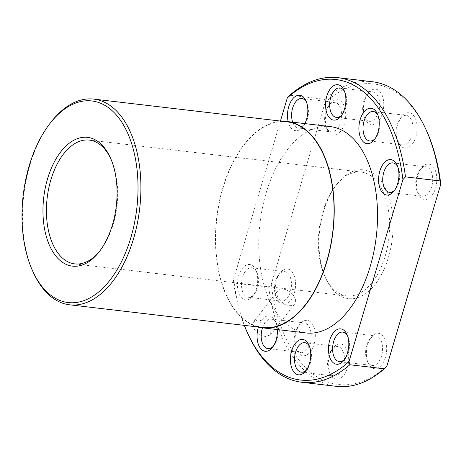 <?xml version="1.0" encoding="UTF-8"?>
<svg xmlns="http://www.w3.org/2000/svg" width="464" height="464" viewBox="0 0 464 464"><rect width="100%" height="100%" fill="white"/><g stroke="black" fill="none" stroke-linecap="round" stroke-linejoin="round"><path stroke-width="0.35" stroke-dasharray="2.32 1.74" d="M286.949 121.823A103.559 58.354 -83.3 0 0 219.327 202.71A103.559 58.354 -83.3 0 0 246.309 321.024A103.559 58.354 -83.3 0 0 262.752 327.532M330.287 126.591A103.89 58.539 -83.3 0 0 262.45 207.733A103.89 58.539 -83.3 0 0 289.519 326.424A103.89 58.539 -83.3 0 0 306.008 332.949M282.321 121.284A103.89 58.539 -83.3 0 0 218.376 206.683A103.89 58.539 -83.3 0 0 246.222 321.332A103.89 58.539 -83.3 0 0 258.123 326.987M426.7 131.132A151.293 85.248 -83.3 0 0 397.729 93.473A151.293 85.248 -83.3 0 0 325.165 102.405L324.342 99.255L289.855 95.195M365.939 356.787A14.842 8.364 96.7 0 1 369.692 339.288A14.842 8.364 96.7 0 1 375.823 335.994A14.842 8.364 96.7 0 1 382.237 344.688A14.842 8.364 96.7 0 1 372.354 365.475A14.842 8.364 96.7 0 1 367.157 360.847A14.842 8.364 96.7 0 1 365.939 356.787M386.303 343.76A17.812 10.034 -83.3 0 0 371.246 337.287A17.812 10.034 -83.3 0 0 366.746 358.283A17.812 10.034 -83.3 0 0 368.201 363.161A17.812 10.034 -83.3 0 0 380.938 365.771A17.812 10.034 -83.3 0 0 386.303 343.76M347.466 335.692A14.842 8.364 96.7 0 1 348.006 336.736A14.842 8.364 96.7 0 1 349.224 340.802A14.842 8.364 96.7 0 1 345.471 358.301A14.842 8.364 96.7 0 1 344.706 359.194M327.793 359.809A14.842 8.364 96.7 0 1 331.638 349.862A14.842 8.364 96.7 0 1 337.769 346.567A14.842 8.364 96.7 0 1 344.271 362.807A14.842 8.364 96.7 0 1 334.3 376.049A14.842 8.364 96.7 0 1 329.098 371.42A14.842 8.364 96.7 0 1 327.793 359.809M348.354 363.393A17.812 10.034 -83.3 0 0 344.497 345.987A17.812 10.034 -83.3 0 0 333.193 347.861A17.812 10.034 -83.3 0 0 328.582 359.797A17.812 10.034 -83.3 0 0 330.148 373.735A17.812 10.034 -83.3 0 0 340.356 378.386A17.812 10.034 -83.3 0 0 348.354 363.393M309.413 346.266A14.842 8.364 96.7 0 1 309.952 347.31A14.842 8.364 96.7 0 1 311.257 358.921A14.842 8.364 96.7 0 1 307.417 368.874A14.842 8.364 96.7 0 1 306.652 369.767M296.566 329.109A14.842 8.364 96.7 0 1 298.288 326.308A14.842 8.364 96.7 0 1 304.419 323.014A14.842 8.364 96.7 0 1 310.787 331.464A14.842 8.364 96.7 0 1 308.804 346.399A14.842 8.364 96.7 0 1 300.95 352.495A14.842 8.364 96.7 0 1 295.754 347.867A14.842 8.364 96.7 0 1 296.566 329.109M312.463 348.418A17.812 10.034 -83.3 0 0 313.067 325.142A17.812 10.034 -83.3 0 0 299.843 324.307A17.812 10.034 -83.3 0 0 297.772 327.665A17.812 10.034 -83.3 0 0 296.803 350.175A17.812 10.034 -83.3 0 0 312.463 348.418M262.485 327.833A14.842 8.364 96.7 0 1 263.546 325.223A14.842 8.364 96.7 0 1 271.405 319.128A14.842 8.364 96.7 0 1 276.602 323.756A14.842 8.364 96.7 0 1 275.79 342.513A14.842 8.364 96.7 0 1 274.067 345.315A14.842 8.364 96.7 0 1 273.302 346.214M258.384 327.056A17.812 10.034 96.7 0 1 259.886 323.211A17.812 10.034 96.7 0 1 275.552 321.448A17.812 10.034 96.7 0 1 277.379 329.585M280.616 272.907A14.842 8.364 96.7 0 1 284.71 271.643A14.842 8.364 96.7 0 1 291.456 283.771A14.842 8.364 96.7 0 1 285.343 299.86A14.842 8.364 96.7 0 1 281.242 301.124A14.842 8.364 96.7 0 1 276.045 296.496A14.842 8.364 96.7 0 1 278.58 274.937A14.842 8.364 96.7 0 1 280.616 272.907M288.248 302.841A17.812 10.034 -83.3 0 0 295.191 279.409A17.812 10.034 -83.3 0 0 282.576 270.5A17.812 10.034 -83.3 0 0 280.14 272.936A17.812 10.034 -83.3 0 0 277.095 298.804A17.812 10.034 -83.3 0 0 288.248 302.841M247.602 269.021A14.842 8.364 96.7 0 1 251.697 267.757A14.842 8.364 96.7 0 1 256.899 272.385A14.842 8.364 96.7 0 1 254.359 293.944A14.842 8.364 96.7 0 1 252.329 295.974A14.842 8.364 96.7 0 1 248.228 297.238A14.842 8.364 96.7 0 1 241.489 285.111A14.842 8.364 96.7 0 1 247.602 269.021M244.69 266.04A17.812 10.034 96.7 0 1 255.85 270.077A17.812 10.034 96.7 0 1 252.805 295.951A17.812 10.034 96.7 0 1 250.369 298.387A17.812 10.034 96.7 0 1 237.754 289.472A17.812 10.034 96.7 0 1 244.69 266.04M341.255 111.099A14.842 8.364 96.7 0 1 331.377 131.886A14.842 8.364 96.7 0 1 326.175 127.264A14.842 8.364 96.7 0 1 324.962 123.198A14.842 8.364 96.7 0 1 328.715 105.699A14.842 8.364 96.7 0 1 334.84 102.405A14.842 8.364 96.7 0 1 341.255 111.099M325.769 124.694A17.812 10.034 -83.3 0 0 327.224 129.572A17.812 10.034 -83.3 0 0 339.955 132.182A17.812 10.034 -83.3 0 0 345.32 110.171A17.812 10.034 -83.3 0 0 330.269 103.698A17.812 10.034 -83.3 0 0 325.769 124.694M306.489 102.103A14.842 8.364 96.7 0 1 307.029 103.153A14.842 8.364 96.7 0 1 308.241 107.213A14.842 8.364 96.7 0 1 304.488 124.712A14.842 8.364 96.7 0 1 298.358 128.006A14.842 8.364 96.7 0 1 292.68 122.165M304.877 123.604A17.812 10.034 96.7 0 1 302.934 126.713A17.812 10.034 96.7 0 1 288.167 121.638M379.401 108.071A14.842 8.364 96.7 0 1 369.431 121.313A14.842 8.364 96.7 0 1 364.228 116.69A14.842 8.364 96.7 0 1 362.923 105.079A14.842 8.364 96.7 0 1 366.769 95.126A14.842 8.364 96.7 0 1 372.899 91.837A14.842 8.364 96.7 0 1 379.401 108.071M363.712 105.061A17.812 10.034 -83.3 0 0 365.278 118.999A17.812 10.034 -83.3 0 0 375.486 123.65A17.812 10.034 -83.3 0 0 383.484 108.657A17.812 10.034 -83.3 0 0 379.627 91.251A17.812 10.034 -83.3 0 0 368.323 93.125A17.812 10.034 -83.3 0 0 363.712 105.061M344.543 91.53A14.842 8.364 96.7 0 1 345.083 92.58A14.842 8.364 96.7 0 1 346.388 104.191A14.842 8.364 96.7 0 1 342.542 114.138A14.842 8.364 96.7 0 1 341.777 115.031M410.634 138.777A14.842 8.364 96.7 0 1 402.775 144.872A14.842 8.364 96.7 0 1 397.578 140.244A14.842 8.364 96.7 0 1 398.39 121.487A14.842 8.364 96.7 0 1 400.113 118.685A14.842 8.364 96.7 0 1 406.244 115.391A14.842 8.364 96.7 0 1 412.618 123.842A14.842 8.364 96.7 0 1 410.634 138.777M399.603 120.043A17.812 10.034 -83.3 0 0 398.628 142.552A17.812 10.034 -83.3 0 0 414.294 140.789A17.812 10.034 -83.3 0 0 414.891 117.514A17.812 10.034 -83.3 0 0 401.673 116.679A17.812 10.034 -83.3 0 0 399.603 120.043M377.893 115.084A14.842 8.364 96.7 0 1 378.427 116.133A14.842 8.364 96.7 0 1 377.621 134.891A14.842 8.364 96.7 0 1 375.892 137.692A14.842 8.364 96.7 0 1 375.127 138.585M426.578 194.979A14.842 8.364 96.7 0 1 422.484 196.243A14.842 8.364 96.7 0 1 417.287 191.615A14.842 8.364 96.7 0 1 419.821 170.056A14.842 8.364 96.7 0 1 421.851 168.026A14.842 8.364 96.7 0 1 425.952 166.762A14.842 8.364 96.7 0 1 432.697 178.889A14.842 8.364 96.7 0 1 426.578 194.979M423.818 165.613A17.812 10.034 -83.3 0 0 421.376 168.049A17.812 10.034 -83.3 0 0 418.331 193.923A17.812 10.034 -83.3 0 0 429.49 197.96A17.812 10.034 -83.3 0 0 436.433 174.528A17.812 10.034 -83.3 0 0 423.818 165.613M280.436 121.058L233.38 279.92L234.204 283.069L268.691 287.129L271.266 284.374A151.293 85.248 -83.3 0 0 314.343 374.982A151.293 85.248 -83.3 0 0 386.901 366.05M268.691 287.129A153.364 86.414 -83.3 0 0 312.069 376.71A153.364 86.414 -83.3 0 0 336.417 386.344M336.812 291.978A62.333 35.125 96.7 0 1 324.87 276.463A62.333 35.125 96.7 0 1 335.524 185.913A62.333 35.125 96.7 0 1 361.27 172.08A62.333 35.125 96.7 0 1 371.165 175.995A62.333 35.125 96.7 0 1 387.405 247.213A62.333 35.125 96.7 0 1 346.707 295.899A62.333 35.125 96.7 0 1 336.812 291.978M373.897 173.919A64.827 36.528 -83.3 0 0 336.829 184.231A64.827 36.528 -83.3 0 0 325.751 278.406A64.827 36.528 -83.3 0 0 338.169 294.541A64.827 36.528 -83.3 0 0 388.501 257.16A64.827 36.528 -83.3 0 0 373.897 173.919M277.484 296.293A10.718 6.479 -142.1 0 1 277.82 290.748A10.718 6.479 -142.1 0 1 286.717 290.087A10.718 6.479 -142.1 0 1 295.075 298.364A10.718 6.479 -142.1 0 1 294.739 303.908A10.718 6.479 -142.1 0 1 285.841 304.57A10.718 6.479 -142.1 0 1 277.484 296.293M270.877 329.469L262.676 320.989L257.456 319.893L253.715 321.738L253.286 327.404C255.797 332.41 259.846 335.431 265.437 336.47L270.634 334.898L270.877 329.469M110.734 158.572A62.333 35.125 96.7 0 1 111.174 159.523A62.333 35.125 96.7 0 1 100.52 250.073A62.333 35.125 96.7 0 1 99.87 250.896M271.266 284.374L325.165 102.405M233.38 279.92A151.293 85.248 -83.3 0 0 244.331 325.363M234.204 283.069A153.364 86.414 -83.3 0 0 248.211 334.474M397.596 166.454A14.842 8.364 96.7 0 1 398.135 167.504A14.842 8.364 96.7 0 1 395.601 189.063A14.842 8.364 96.7 0 1 394.835 189.962M372.25 81.716A153.364 86.414 -83.3 0 0 324.342 99.255M51.034 122.09A103.559 58.354 -83.3 0 0 33.338 272.525M369.692 339.288L371.246 337.287M342.809 332.114L375.823 335.994M348.006 336.736L346.956 334.428M331.638 349.862L333.193 347.861M304.749 342.687L337.769 346.567M309.952 347.31L308.902 345.001M298.288 326.308L299.843 324.307M271.405 319.128L304.419 323.014M276.602 323.756L275.552 321.448M251.697 267.757L284.71 271.643M256.899 272.385L255.85 270.077M254.359 293.944L252.805 295.951M326.175 127.264L327.224 129.572M298.358 128.006L331.377 131.886M304.488 124.712L302.934 126.713M364.228 116.69L365.278 118.999M336.417 117.433L369.431 121.313M342.542 114.138L340.988 116.139M397.578 140.244L398.628 142.552M369.762 140.986L402.775 144.872M375.892 137.692L374.338 139.693M417.287 191.615L418.331 193.923M419.821 170.056L421.376 168.049M389.47 192.357L422.484 196.243M324.87 276.463L325.751 278.406M335.524 185.913L336.829 184.231M89.337 140.087L361.27 172.08M277.82 290.748L253.715 321.738M294.739 303.908L270.634 334.898M111.174 159.523L110.293 157.58M100.52 250.073L99.215 251.755M74.774 263.906L346.707 295.899M398.135 167.504L397.085 165.196M395.601 189.063L394.04 191.064M392.938 162.876L425.952 166.762M378.427 116.133L377.383 113.825M373.23 111.505L406.244 115.391M400.113 118.685L401.673 116.679M345.083 92.58L344.033 90.265M339.88 87.951L372.899 91.837M366.769 95.126L368.323 93.125M307.029 103.153L305.979 100.839M301.826 98.525L334.84 102.405M328.715 105.699L330.269 103.698M248.228 297.238L281.242 301.124M276.045 296.496L277.095 298.804M278.58 274.937L280.14 272.936M274.067 345.315L272.513 347.321M267.937 348.609L300.95 352.495M295.754 347.867L296.803 350.175M307.417 368.874L305.857 370.875M301.287 372.163L334.3 376.049M329.098 371.42L330.148 373.735M345.471 358.301L343.911 360.302M339.341 361.595L372.354 365.475M367.157 360.847L368.201 363.161"/><path stroke-width="0.7" d="M32.608 270.918L33.338 272.525A103.559 58.354 -83.3 0 0 53.174 298.306A103.559 58.354 -83.3 0 0 69.612 304.807A103.559 58.354 -83.3 0 0 137.234 223.926A103.559 58.354 -83.3 0 0 110.252 105.612A103.559 58.354 -83.3 0 0 93.809 99.105A103.559 58.354 -83.3 0 0 51.034 122.09L49.95 123.488A101.488 57.188 -83.3 0 0 32.608 270.918A101.488 57.188 -83.3 0 0 52.043 296.177A101.488 57.188 -83.3 0 0 130.842 237.661A101.488 57.188 -83.3 0 0 107.979 107.335A101.488 57.188 -83.3 0 0 49.95 123.488M69.612 304.807L262.752 327.532A103.559 58.354 -83.3 0 0 330.374 246.645A103.559 58.354 -83.3 0 0 303.392 128.331A103.559 58.354 -83.3 0 0 286.949 121.823L93.809 99.105M258.123 326.987A103.89 58.539 -83.3 0 0 262.711 327.857L306.008 332.949A103.89 58.539 -83.3 0 0 373.845 251.813A103.89 58.539 -83.3 0 0 346.776 133.116A103.89 58.539 -83.3 0 0 330.287 126.591L286.99 121.498A103.89 58.539 -83.3 0 0 282.321 121.284M262.711 327.857A103.89 58.539 -83.3 0 0 330.548 246.715A103.89 58.539 -83.3 0 0 303.479 128.023A103.89 58.539 -83.3 0 0 286.99 121.498M402.914 179.626L405.49 176.871L439.976 180.931L440.8 184.08L386.901 366.05L384.325 368.805L349.839 364.745L349.015 361.595L402.914 179.626A151.293 85.248 -83.3 0 0 359.844 89.018A151.293 85.248 -83.3 0 0 287.286 97.95L280.436 121.058M405.49 176.871A153.364 86.414 -83.3 0 0 362.111 87.29A153.364 86.414 -83.3 0 0 337.763 77.656A153.364 86.414 -83.3 0 0 289.855 95.195L287.286 97.95M439.976 180.931A153.364 86.414 -83.3 0 0 425.969 129.526A153.364 86.414 -83.3 0 0 396.598 91.35A153.364 86.414 -83.3 0 0 372.25 81.716L337.763 77.656M440.8 184.08A151.293 85.248 -83.3 0 0 426.7 131.132L425.969 129.526M344.706 359.194A14.842 8.364 96.7 0 1 339.341 361.595A14.842 8.364 96.7 0 1 332.926 352.901A14.842 8.364 96.7 0 1 342.809 332.114A14.842 8.364 96.7 0 1 347.466 335.692M328.86 353.829A17.812 10.034 96.7 0 1 334.225 331.818A17.812 10.034 96.7 0 1 346.956 334.428A17.812 10.034 96.7 0 1 348.418 339.306A17.812 10.034 96.7 0 1 343.911 360.302A17.812 10.034 96.7 0 1 328.86 353.829M306.652 369.767A14.842 8.364 96.7 0 1 301.287 372.163A14.842 8.364 96.7 0 1 294.779 355.929A14.842 8.364 96.7 0 1 304.749 342.687A14.842 8.364 96.7 0 1 309.413 346.266M290.696 355.343A17.812 10.034 96.7 0 1 298.694 340.35A17.812 10.034 96.7 0 1 308.902 345.001A17.812 10.034 96.7 0 1 310.468 358.939A17.812 10.034 96.7 0 1 305.857 370.875A17.812 10.034 96.7 0 1 294.553 372.749A17.812 10.034 96.7 0 1 290.696 355.343M277.379 329.585A17.812 10.034 96.7 0 1 274.578 343.957A17.812 10.034 96.7 0 1 272.513 347.321A17.812 10.034 96.7 0 1 260.136 347.89A17.812 10.034 96.7 0 1 258.384 327.056M292.68 122.165A14.842 8.364 96.7 0 1 291.943 119.312A14.842 8.364 96.7 0 1 301.826 98.525A14.842 8.364 96.7 0 1 306.489 102.103M288.167 121.638A17.812 10.034 96.7 0 1 287.883 120.24A17.812 10.034 96.7 0 1 293.242 98.229A17.812 10.034 96.7 0 1 305.979 100.839A17.812 10.034 96.7 0 1 307.435 105.717A17.812 10.034 96.7 0 1 304.877 123.604M341.777 115.031A14.842 8.364 96.7 0 1 336.417 117.433A14.842 8.364 96.7 0 1 329.91 101.193A14.842 8.364 96.7 0 1 339.88 87.951A14.842 8.364 96.7 0 1 344.543 91.53M345.599 104.203A17.812 10.034 96.7 0 1 340.988 116.139A17.812 10.034 96.7 0 1 329.684 118.013A17.812 10.034 96.7 0 1 325.827 100.607A17.812 10.034 96.7 0 1 333.825 85.614A17.812 10.034 96.7 0 1 344.033 90.265A17.812 10.034 96.7 0 1 345.599 104.203M375.127 138.585A14.842 8.364 96.7 0 1 369.762 140.986A14.842 8.364 96.7 0 1 363.393 132.536A14.842 8.364 96.7 0 1 365.377 117.601A14.842 8.364 96.7 0 1 373.23 111.505A14.842 8.364 96.7 0 1 377.893 115.084M376.408 136.335A17.812 10.034 96.7 0 1 374.338 139.693A17.812 10.034 96.7 0 1 361.114 138.858A17.812 10.034 96.7 0 1 361.717 115.582A17.812 10.034 96.7 0 1 377.383 113.825A17.812 10.034 96.7 0 1 376.408 136.335M394.835 189.962A14.842 8.364 96.7 0 1 393.565 191.093A14.842 8.364 96.7 0 1 389.47 192.357A14.842 8.364 96.7 0 1 382.725 180.229A14.842 8.364 96.7 0 1 388.838 164.14A14.842 8.364 96.7 0 1 392.938 162.876A14.842 8.364 96.7 0 1 397.596 166.454M391.604 193.5A17.812 10.034 96.7 0 1 378.989 184.591A17.812 10.034 96.7 0 1 385.932 161.159A17.812 10.034 96.7 0 1 397.085 165.196A17.812 10.034 96.7 0 1 394.04 191.064A17.812 10.034 96.7 0 1 391.604 193.5M244.331 325.363A151.293 85.248 -83.3 0 0 247.48 332.868L248.211 334.474A153.364 86.414 -83.3 0 0 277.582 372.65A153.364 86.414 -83.3 0 0 301.931 382.284L336.417 386.344A153.364 86.414 -83.3 0 0 384.325 368.805M301.931 382.284A153.364 86.414 -83.3 0 0 349.839 364.745M247.48 332.868A151.293 85.248 -83.3 0 0 276.457 370.527A151.293 85.248 -83.3 0 0 349.015 361.595M99.87 250.896A62.333 35.125 96.7 0 1 74.774 263.906A62.333 35.125 96.7 0 1 64.879 259.991A62.333 35.125 96.7 0 1 48.639 188.773A62.333 35.125 96.7 0 1 89.337 140.087A62.333 35.125 96.7 0 1 99.238 144.008A62.333 35.125 96.7 0 1 110.734 158.572M62.147 262.067A64.827 36.528 96.7 0 1 47.543 178.826A64.827 36.528 96.7 0 1 97.875 141.445A64.827 36.528 96.7 0 1 110.293 157.58A64.827 36.528 96.7 0 1 99.215 251.755A64.827 36.528 96.7 0 1 62.147 262.067M273.302 346.214A14.842 8.364 96.7 0 1 267.937 348.609A14.842 8.364 96.7 0 1 262.485 327.833"/></g></svg>
